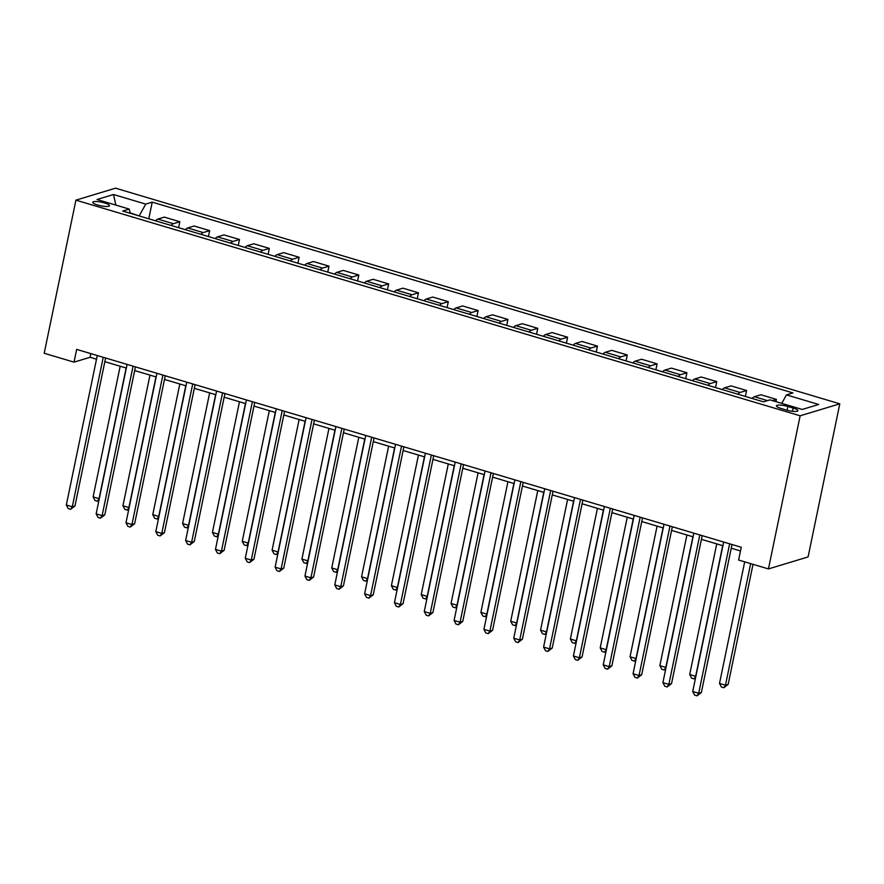 <?xml version="1.0" encoding="UTF-8"?>
<svg xmlns="http://www.w3.org/2000/svg" width="884" height="884" viewBox="0 0 884 884"><rect width="100%" height="100%" fill="white"/><g stroke="black" fill="none" stroke-linecap="round" stroke-linejoin="round"><path stroke-width="1.33" d="M97.682 205.022A8.542 1.834 11.7 0 0 109.472 205.718A8.542 1.834 11.7 0 0 104.533 202.955A8.542 1.834 11.7 0 0 92.743 202.259A8.542 1.834 11.7 0 0 97.682 205.022M839.8 403.822L115.55 188.17L75.913 200.149L800.153 415.8L839.8 403.822L808.086 556.931L768.45 568.92L800.153 415.8M768.45 568.92L738.615 560.036L741.256 547.273L76.676 349.39L74.024 362.142L90.102 357.291L96.511 359.202M793.114 408.054L787.865 406.485A8.276 1.779 11.7 0 0 776.439 405.811A8.276 1.779 11.7 0 0 781.224 408.496L786.473 410.054A8.276 1.779 11.7 0 0 797.898 410.728A8.276 1.779 11.7 0 0 793.114 408.054L792.451 411.292M781.743 403.38L786.462 394.883L792.948 392.927L152.225 202.138L148.777 218.79M786.462 394.883L818.683 404.474L802.186 409.458L769.964 399.866L763.478 401.833L122.754 211.044L129.241 209.088L97.03 199.497L113.528 194.513L145.738 204.105L152.225 202.138M74.024 362.142L44.2 353.268L75.913 200.149M104.842 361.678L126.346 368.076M134.666 370.562L156.17 376.96M164.501 379.446L185.994 385.844M194.325 388.319L215.829 394.728M224.16 397.203L245.653 403.612M253.984 406.087L275.488 412.485M283.819 414.972L305.312 421.37M313.643 423.856L335.147 430.254M343.478 432.729L364.97 439.138M373.302 441.613L394.805 448.011M403.126 450.497L424.629 456.895M432.961 459.382L454.453 465.78M462.785 468.266L484.288 474.664M492.62 477.139L514.112 483.548M522.444 486.023L543.947 492.421M552.279 494.907L573.771 501.305M582.103 503.792L603.606 510.19M611.938 512.665L633.43 519.074M641.762 521.549L663.265 527.958M671.586 530.433L693.089 536.831M701.421 539.317L722.913 545.715M731.245 548.202L740.494 550.953M139.263 215.961L130.158 212.867M90.864 353.611L90.102 357.291M772.395 400.596L776.417 399.38L775.942 401.645M155.628 220.834A10.674 3.845 -73.4 0 1 157.838 219.077L164.325 217.121L179.839 221.74L178.601 227.674M185.452 229.718A10.674 3.845 -73.4 0 1 187.673 227.962L194.148 226.006L209.663 230.625L208.436 236.558M215.276 238.592A10.674 3.845 -73.4 0 1 217.497 236.846L223.983 234.89L239.498 239.509L238.26 245.443M245.111 247.476A10.674 3.845 -73.4 0 1 247.332 245.73L253.807 243.774L269.322 248.393L268.095 254.327M274.935 256.36A10.674 3.845 -73.4 0 1 277.156 254.614L283.642 252.647L299.146 257.266L297.919 263.2M304.77 265.244A10.674 3.845 -73.4 0 1 306.98 263.487L313.466 261.531L328.981 266.15L327.754 272.084M334.594 274.128A10.674 3.845 -73.4 0 1 336.815 272.371L343.301 270.416L358.805 275.034L357.578 280.968M364.429 283.002A10.674 3.845 -73.4 0 1 366.639 281.256L373.125 279.3L388.64 283.919L387.413 289.853M394.253 291.886A10.674 3.845 -73.4 0 1 396.474 290.14L402.96 288.173L418.463 292.792L417.237 298.726M424.088 300.77A10.674 3.845 -73.4 0 1 426.298 299.024L432.784 297.057L448.298 301.676L447.061 307.61M453.912 309.654A10.674 3.845 -73.4 0 1 456.133 307.897L462.608 305.941L478.122 310.56L476.896 316.494M483.747 318.538A10.674 3.845 -73.4 0 1 485.957 316.781L492.443 314.826L507.957 319.444L506.72 325.378M513.571 327.411A10.674 3.845 -73.4 0 1 515.792 325.666L522.267 323.71L537.781 328.329L536.555 334.262M543.395 336.296A10.674 3.845 -73.4 0 1 545.616 334.55L552.102 332.583L567.605 337.202L566.379 343.136M573.23 345.18A10.674 3.845 -73.4 0 1 575.451 343.434L581.926 341.467L597.44 346.086L596.214 352.02M603.054 354.064A10.674 3.845 -73.4 0 1 605.275 352.307L611.761 350.351L627.264 354.97L626.038 360.904M632.889 362.948A10.674 3.845 -73.4 0 1 635.099 361.191L641.585 359.236L657.099 363.854L655.873 369.788M662.713 371.821A10.674 3.845 -73.4 0 1 664.934 370.076L671.42 368.12L686.923 372.739L685.697 378.672M692.548 380.706A10.674 3.845 -73.4 0 1 694.758 378.96L701.244 376.993L716.758 381.612L715.521 387.546M722.372 389.59A10.674 3.845 -73.4 0 1 724.593 387.833L731.068 385.877L746.582 390.496L745.356 396.43M752.207 398.474A10.674 3.845 -73.4 0 1 754.417 396.717L760.903 394.761L776.417 399.38M737.886 394.209A10.674 3.845 -73.4 0 1 740.096 392.452L746.582 390.496M708.051 385.325A10.674 3.845 -73.4 0 1 710.272 383.579L716.758 381.612M678.227 376.44A10.674 3.845 -73.4 0 1 680.448 374.694L686.923 372.739M648.392 367.556A10.674 3.845 -73.4 0 1 650.613 365.81L657.099 363.854M618.568 358.683A10.674 3.845 -73.4 0 1 620.789 356.926L627.264 354.97M588.744 349.799A10.674 3.845 -73.4 0 1 590.954 348.042L597.44 346.086M558.909 340.915A10.674 3.845 -73.4 0 1 561.13 339.169L567.605 337.202M529.085 332.03A10.674 3.845 -73.4 0 1 531.295 330.284L537.781 328.329M499.25 323.157A10.674 3.845 -73.4 0 1 501.471 321.4L507.957 319.444M469.426 314.273A10.674 3.845 -73.4 0 1 471.636 312.516L478.122 310.56M439.591 305.389A10.674 3.845 -73.4 0 1 441.812 303.643L448.298 301.676M409.767 296.505A10.674 3.845 -73.4 0 1 411.988 294.759L418.463 292.792M379.932 287.62A10.674 3.845 -73.4 0 1 382.153 285.875L388.64 283.919M350.108 278.747A10.674 3.845 -73.4 0 1 352.329 276.99L358.805 275.034M320.284 269.863A10.674 3.845 -73.4 0 1 322.494 268.106L328.981 266.15M290.449 260.979A10.674 3.845 -73.4 0 1 292.67 259.233L299.146 257.266M260.625 252.095A10.674 3.845 -73.4 0 1 262.835 250.349L269.322 248.393M230.79 243.21A10.674 3.845 -73.4 0 1 233.011 241.465L239.498 239.509M200.966 234.337A10.674 3.845 -73.4 0 1 203.176 232.58L209.663 230.625M171.131 225.453A10.674 3.845 -73.4 0 1 173.352 223.696L179.839 221.74M145.738 204.105L139.34 215.608M130.268 213.287L129.241 209.088M113.528 194.513L115.848 205.099M729.643 543.815L698.691 693.288L692.724 691.509L723.676 542.036M732.007 544.522L701.366 692.481L698.691 693.288L697.023 695.83L694.636 695.122L692.724 691.509M701.366 692.481L697.023 695.83M744.693 561.848L719.51 683.42L725.477 685.188L728.162 684.382L753.024 564.323M728.162 684.382L723.808 687.73L725.477 685.188L750.66 563.616M723.808 687.73L721.421 687.023L719.51 683.42M699.819 534.931L668.856 684.404L662.901 682.636L693.852 533.163M702.183 535.638L671.542 683.597L668.856 684.404L667.188 686.945L664.801 686.238L662.901 682.636M671.542 683.597L667.188 686.945M669.984 526.057L639.033 675.531L633.066 673.752L664.017 524.278M672.348 526.754L641.707 674.713L639.033 675.531L637.364 678.072L634.977 677.354L633.066 673.752M641.707 674.713L637.364 678.072M640.16 517.173L609.209 666.646L603.242 664.867L634.193 515.394M642.524 517.88L611.883 665.829L609.209 666.646L607.529 669.188L605.142 668.47L603.242 664.867M611.883 665.829L607.529 669.188M716.747 543.881L689.686 674.536L695.653 676.315L722.703 545.649M695.498 678.116L693.973 678.857L691.586 678.139L689.686 674.536M693.973 678.857L695.885 676.238M686.912 534.997L659.851 665.652L665.818 667.431L692.879 536.776M665.674 669.232L664.149 669.973L661.762 669.265L659.851 665.652M664.149 669.973L666.061 667.354M657.088 526.113L630.027 656.768L635.994 658.547L663.055 527.892M635.839 660.348L634.314 661.088L631.938 660.381L630.027 656.768M634.314 661.088L636.226 658.481M610.325 508.289L579.374 657.762L573.407 655.983L604.369 506.51M612.7 508.996L582.059 656.956L579.374 657.762L577.705 660.304L575.318 659.597L573.407 655.983M582.059 656.956L577.705 660.304M627.253 517.228L600.203 647.895L606.159 649.663L633.22 519.007M606.015 651.464L604.49 652.204L602.103 651.497L600.203 647.895M604.49 652.204L606.402 649.596M580.501 499.405L549.55 648.878L543.583 647.099L574.534 497.626M582.865 500.112L552.224 648.071L549.55 648.878L547.87 651.42L545.483 650.712L543.583 647.099M552.224 648.071L547.87 651.42M550.677 490.521L519.715 639.994L513.748 638.226L544.71 488.753M553.041 491.228L522.4 639.187L519.715 639.994L518.046 642.535L515.659 641.828L513.748 638.226M522.4 639.187L518.046 642.535M520.842 481.647L489.891 631.121L483.924 629.342L514.875 479.868M523.206 482.344L492.565 630.303L489.891 631.121L488.211 633.662L485.824 632.944L483.924 629.342M492.565 630.303L488.211 633.662M491.018 472.763L460.056 622.237L454.089 620.457L485.051 470.984M493.382 473.47L462.741 621.43L460.056 622.237L458.387 624.778L456 624.06L454.089 620.457M462.741 621.43L458.387 624.778M461.183 463.879L430.232 613.352L424.265 611.573L455.216 462.1M463.548 464.586L432.906 612.546L430.232 613.352L428.563 615.894L426.176 615.187L424.265 611.573M432.906 612.546L428.563 615.894M597.429 508.355L570.368 639.01L576.335 640.789L603.396 510.123M576.18 642.591L574.666 643.331L572.279 642.613L570.368 639.01M574.666 643.331L576.578 640.712M567.594 499.471L540.544 630.126L546.511 631.905L573.561 501.25M546.356 633.706L544.831 634.447L542.444 633.729L540.544 630.126M544.831 634.447L546.743 631.828M537.77 490.587L510.709 621.242L516.676 623.021L543.737 492.366M516.532 624.822L515.007 625.563L512.621 624.855L510.709 621.242M515.007 625.563L516.919 622.944M507.935 481.703L480.885 612.358L486.852 614.137L513.902 483.482M486.697 615.938L485.172 616.678L482.786 615.971L480.885 612.358M485.172 616.678L487.084 614.071M478.111 472.818L451.05 603.485L457.017 605.253L484.078 474.597M456.873 607.054L455.348 607.794L452.962 607.087L451.05 603.485M455.348 607.794L457.26 605.186M431.359 454.995L400.397 604.468L394.441 602.689L425.392 453.227M433.724 455.702L403.082 603.661L400.397 604.468L398.728 607.01L396.341 606.302L394.441 602.689M403.082 603.661L398.728 607.01M448.287 463.945L421.226 594.601L427.193 596.38L454.243 465.713M427.038 598.181L425.513 598.921L423.127 598.203L421.226 594.601M425.513 598.921L427.425 596.302M401.524 446.122L370.573 595.584L364.606 593.816L395.557 444.343M403.889 446.818L373.247 594.777L370.573 595.584L368.904 598.125L366.517 597.418L364.606 593.816M373.247 594.777L368.904 598.125M418.452 455.061L391.391 585.716L397.358 587.495L424.419 456.84M397.214 589.296L395.689 590.037L393.303 589.33L391.391 585.716M395.689 590.037L397.601 587.418M371.7 437.237L340.749 586.711L334.782 584.932L365.733 435.458M374.065 437.934L343.423 585.893L340.749 586.711L339.069 589.252L336.682 588.534L334.782 584.932M343.423 585.893L339.069 589.252M388.628 446.177L361.567 576.832L367.534 578.611L394.596 447.956M367.379 580.412L365.854 581.153L363.479 580.445L361.567 576.832M365.854 581.153L367.766 578.534M341.865 428.353L310.914 577.827L304.947 576.048L335.909 426.574M344.23 429.06L313.599 577.02L310.914 577.827L309.245 580.368L306.858 579.661L304.947 576.048M313.599 577.02L309.245 580.368M358.793 437.293L331.743 567.948L337.699 569.727L364.761 439.072M337.555 571.528L336.031 572.268L333.644 571.561L331.743 567.948M336.031 572.268L337.942 569.661M312.041 419.469L281.09 568.942L275.123 567.163L306.074 417.69M314.406 420.176L283.764 568.136L281.09 568.942L279.41 571.484L277.023 570.777L275.123 567.163M283.764 568.136L279.41 571.484M328.97 428.409L301.908 559.075L307.875 560.843L334.937 430.188M307.72 562.644L306.207 563.384L303.82 562.677L301.908 559.075M306.207 563.384L308.107 560.776M282.217 410.585L251.255 560.058L245.288 558.279L276.25 408.817M284.582 411.292L253.94 559.252L251.255 560.058L249.586 562.6L247.2 561.893L245.288 558.279M253.94 559.252L249.586 562.6M299.135 419.535L272.084 550.191L278.051 551.97L305.102 421.303M277.896 553.771L276.372 554.511L273.985 553.793L272.084 550.191M276.372 554.511L278.283 551.892M252.382 401.712L221.431 551.174L215.464 549.406L246.415 399.933M254.747 402.408L224.105 550.367L221.431 551.174L219.751 553.716L217.365 553.008L215.464 549.406M224.105 550.367L219.751 553.716M222.558 392.827L191.596 542.301L185.629 540.522L216.591 391.048M224.923 393.535L194.281 541.483L191.596 542.301L189.927 544.842L187.541 544.124L185.629 540.522M194.281 541.483L189.927 544.842M192.723 383.943L161.772 533.417L155.805 531.638L186.756 382.164M195.088 384.651L164.446 532.61L161.772 533.417L160.103 535.958L157.717 535.251L155.805 531.638M164.446 532.61L160.103 535.958M162.899 375.059L131.937 524.532L125.981 522.753L156.932 373.28M165.264 375.766L134.622 523.726L131.937 524.532L130.268 527.074L127.882 526.367L125.981 522.753M134.622 523.726L130.268 527.074M269.311 410.651L242.249 541.306L248.216 543.085L275.278 412.43M248.061 544.887L246.548 545.627L244.161 544.92L242.249 541.306M246.548 545.627L248.459 543.008M239.476 401.767L212.425 532.422L218.392 534.201L245.443 403.546M218.237 536.002L216.713 536.743L214.326 536.036L212.425 532.422M216.713 536.743L218.624 534.135M209.652 392.883L182.59 523.549L188.557 525.317L215.619 394.662M188.414 527.118L186.889 527.858L184.502 527.151L182.59 523.549M186.889 527.858L188.8 525.251M179.828 384.01L152.766 514.665L158.733 516.433L185.784 385.778M158.579 518.234L157.054 518.974L154.667 518.267L152.766 514.665M157.054 518.974L158.965 516.366M133.064 366.175L102.113 515.648L96.146 513.88L127.097 364.407M135.429 366.882L104.787 514.842L102.113 515.648L100.445 518.19L98.058 517.483L96.146 513.88M104.787 514.842L100.445 518.19M149.993 375.125L122.931 505.781L128.898 507.56L155.96 376.904M128.755 509.361L127.23 510.101L124.843 509.383L122.931 505.781M127.23 510.101L129.141 507.482M103.24 357.302L72.289 506.775L66.322 504.996L97.273 355.523M105.605 357.998L74.963 505.957L72.289 506.775L70.609 509.317L68.223 508.598L66.322 504.996M74.963 505.957L70.609 509.317M120.169 366.241L93.107 496.896L99.074 498.675L126.136 368.02M98.92 500.477L97.395 501.217L95.008 500.51L93.107 496.896M97.395 501.217L99.306 498.598M754.417 396.717L767.5 400.618M724.593 387.833L740.096 392.452M694.758 378.96L710.272 383.579M664.934 370.076L680.448 374.694M635.099 361.191L650.613 365.81M605.275 352.307L620.789 356.926M575.451 343.434L590.954 348.042M545.616 334.55L561.13 339.169M515.792 325.666L531.295 330.284M485.957 316.781L501.471 321.4M456.133 307.897L471.636 312.516M426.298 299.024L441.812 303.643M396.474 290.14L411.988 294.759M366.639 281.256L382.153 285.875M336.815 272.371L352.329 276.99M306.98 263.487L322.494 268.106M277.156 254.614L292.67 259.233M247.332 245.73L262.835 250.349M217.497 236.846L233.011 241.465M187.673 227.962L203.176 232.58M157.838 219.077L173.352 223.696M787.091 410.231L787.865 406.485"/></g></svg>

